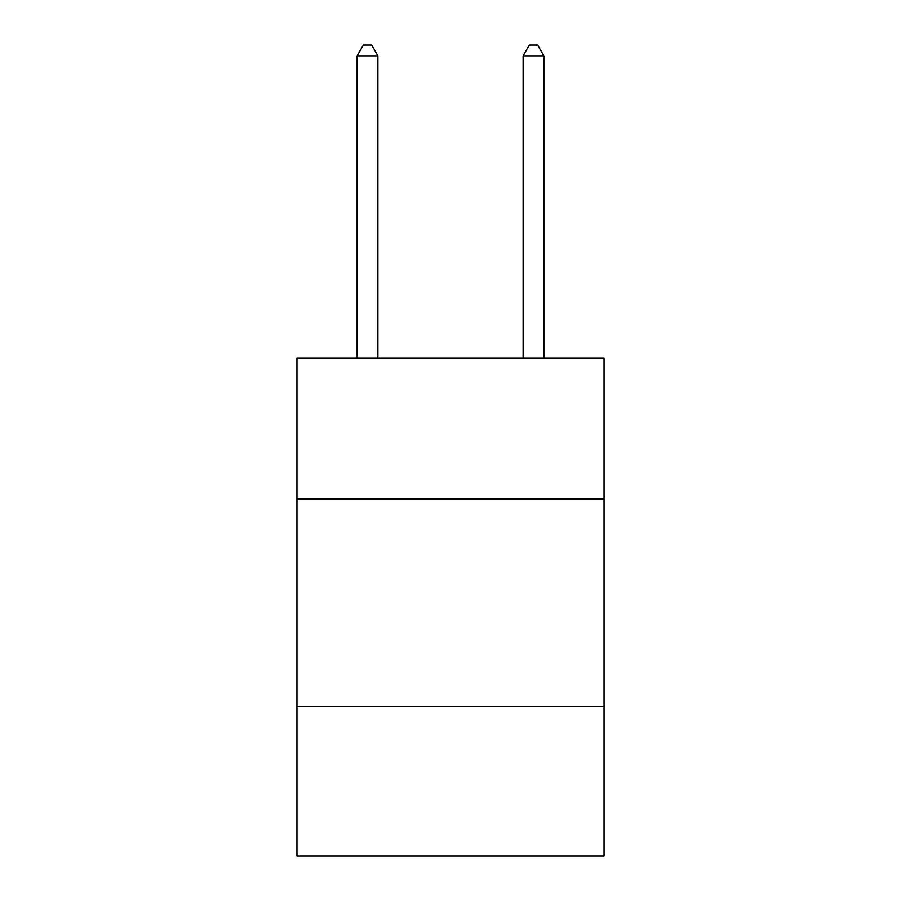 <?xml version="1.0" encoding="UTF-8"?>
<svg xmlns="http://www.w3.org/2000/svg" width="901" height="901" viewBox="0 0 901 901"><rect width="100%" height="100%" fill="white"/><g stroke="black" fill="none" stroke-linecap="round" stroke-linejoin="round"><path stroke-width="1.35" d="M604.053 499.053L604.053 357.956L296.947 357.956L296.947 499.053L604.053 499.053L604.053 855.95L296.947 855.95L296.947 499.053M604.053 706.553L296.947 706.553M377.879 357.956L377.879 55.839L357.123 55.839L357.123 357.956M357.123 55.839L363.351 45.05L371.651 45.05L377.879 55.839M543.877 357.956L543.877 55.839L523.121 55.839L523.121 357.956M523.121 55.839L529.349 45.05L537.649 45.05L543.877 55.839"/></g></svg>

